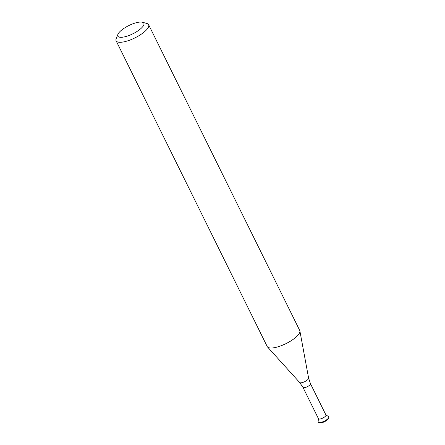 <?xml version="1.0" encoding="UTF-8"?>
<svg xmlns="http://www.w3.org/2000/svg" width="445" height="445" viewBox="0 0 445 445"><rect width="100%" height="100%" fill="white"/><g stroke="black" fill="none" stroke-linecap="round" stroke-linejoin="round"><path stroke-width="0.67" d="M302.978 387.373A4.172 1.318 153.7 0 0 304.742 387.623A4.172 1.318 153.7 0 0 308.819 385.821A4.172 1.318 153.7 0 0 310.454 383.679L325.951 415.035A4.172 1.318 153.7 0 1 324.316 417.176A4.172 1.318 153.7 0 1 320.239 418.979A4.172 1.318 153.7 0 1 318.475 418.728L302.978 387.373L299.685 382.533L267.501 346.944A18.134 5.724 153.7 0 1 267.211 346.522L116.112 40.801A18.134 5.724 153.7 0 1 116.195 38.632L117.903 34.376A14.507 4.578 153.7 0 1 128.816 25.571A14.507 4.578 153.7 0 1 142.439 22.25A14.507 4.578 153.7 0 1 139.897 29.409A14.507 4.578 153.7 0 1 123.983 36.968A14.507 4.578 153.7 0 1 117.903 34.376M142.439 22.25L146.861 23.479A18.134 5.724 153.7 0 1 148.63 24.725L299.724 330.451A18.134 5.724 153.7 0 1 299.886 330.941A18.134 5.724 153.7 0 1 291.981 340.186A18.134 5.724 153.7 0 1 274.888 347.595A18.134 5.724 153.7 0 1 267.501 346.944M148.63 24.725A18.134 5.724 153.7 0 1 141.504 34.043A18.134 5.724 153.7 0 1 123.788 41.875A18.134 5.724 153.7 0 1 116.112 40.801M328.838 416.932A5.924 1.869 153.7 0 1 328.888 417.015A5.924 1.869 153.7 0 1 328.393 418.461L327.403 419.663A4.183 1.318 153.7 0 1 322.019 422.594A4.183 1.318 153.7 0 1 321.273 422.689L319.716 422.75A5.924 1.869 153.7 0 1 318.264 422.266A5.924 1.869 153.7 0 1 318.231 422.172M328.393 418.461A5.924 1.869 153.7 0 1 320.773 422.617A5.924 1.869 153.7 0 1 319.716 422.75M325.896 414.918L328.543 416.565A5.924 1.869 153.7 0 1 328.799 416.837A5.924 1.869 153.7 0 1 326.474 419.88A5.924 1.869 153.7 0 1 320.689 422.439A5.924 1.869 153.7 0 1 318.181 422.088A5.924 1.869 153.7 0 1 318.119 421.715L318.42 418.617M325.773 414.84A4.172 1.318 153.7 0 1 324.611 416.965A4.172 1.318 153.7 0 1 320.239 418.979A4.172 1.318 153.7 0 1 318.431 418.467M310.454 383.679L308.607 378.122A4.995 1.574 153.7 0 1 306.433 380.67A4.995 1.574 153.7 0 1 301.721 382.711A4.995 1.574 153.7 0 1 299.685 382.533M308.607 378.122L299.886 330.941"/></g></svg>
